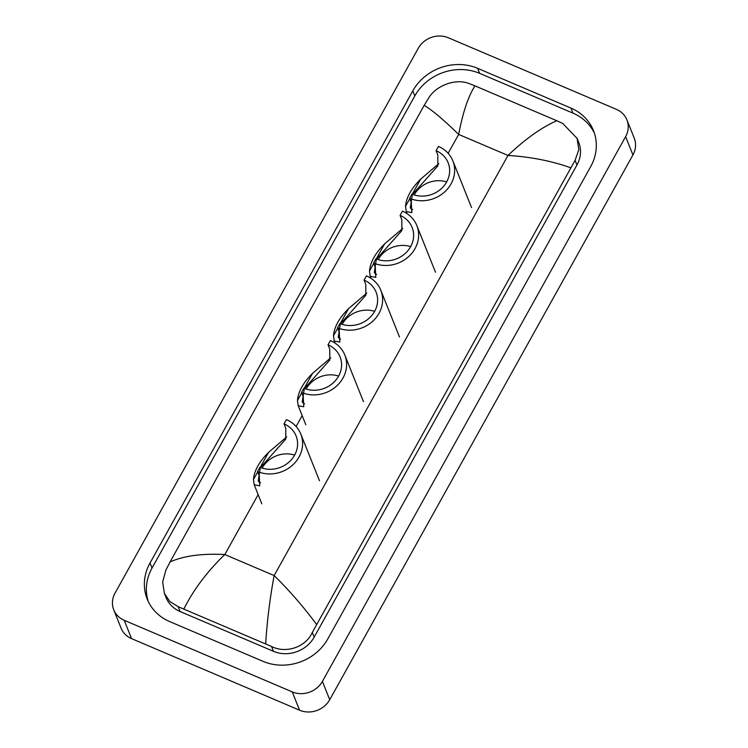 <?xml version="1.0" encoding="UTF-8"?>
<svg xmlns="http://www.w3.org/2000/svg" width="748" height="748" viewBox="0 0 748 748"><rect width="100%" height="100%" fill="white"/><g stroke="black" fill="none" stroke-linecap="round" stroke-linejoin="round"><path stroke-width="1.12" d="M626.927 119.876L634.257 138.193A22.58 20.318 158.2 0 1 632.939 154.948L329.728 699.717A22.58 20.318 158.2 0 1 299.574 710.207L131.536 638.614A22.58 20.318 158.2 0 1 121.073 628.124L113.743 609.807A22.58 20.318 158.2 0 1 115.061 593.052L418.272 48.283A22.58 20.318 158.2 0 1 448.426 37.793L616.464 109.386A22.58 20.318 158.2 0 1 626.927 119.876A22.58 20.318 158.2 0 1 625.618 136.632L322.407 681.391A22.58 20.318 158.2 0 1 292.253 691.891L124.215 620.288A22.58 20.318 158.2 0 1 113.743 609.807M570.986 108.105L477.626 68.33A48.555 43.674 -21.8 0 0 412.803 90.882L150.011 563.02A48.555 43.674 -21.8 0 0 147.188 599.045A48.555 43.674 -21.8 0 0 169.693 621.579L263.044 661.354A48.555 43.674 -21.8 0 0 327.876 638.801L590.658 166.664A48.555 43.674 -21.8 0 0 593.491 130.638A48.555 43.674 -21.8 0 0 570.986 108.105L572.996 113.135L479.646 73.36A48.555 43.674 -21.8 0 0 414.813 95.922L152.031 568.05A48.555 43.674 -21.8 0 0 148.282 601.532M594.408 133.191A48.555 43.674 -21.8 0 0 572.996 113.135M164.382 593.379L165.981 597.371A30.481 27.424 -21.8 0 0 180.109 611.527L273.459 651.302A30.481 27.424 -21.8 0 0 314.169 637.137L576.951 165.009A30.481 27.424 -21.8 0 0 578.728 142.382L577.129 138.389L578.802 149.675L575.081 160.334L312.299 632.462C305.68 647.329 285.801 653.808 271.533 646.468L178.174 606.693L169.824 601.504L164.382 593.379L162.662 581.991L165.888 570.079L170.067 561.935C183.961 555.801 202.212 553.333 224.821 554.549C207.392 571.276 193.741 589.405 183.868 608.947M570.612 167.748C551.547 160.951 530.669 156.846 507.986 155.444C525.461 138.866 541.739 127.3 556.811 120.737L562.664 123.401L577.129 138.389M556.811 120.737L474.999 85.88C468.379 95.959 462.928 112.144 458.655 134.425C443.555 119.727 432.064 110.04 424.191 105.356L170.067 561.935M424.191 105.356L428.669 97.951C436.234 85.45 455.766 78.101 469.314 83.626L474.999 85.88M265.671 643.804C267.12 620.765 269.944 598.026 274.151 575.567C289.326 590.452 303.445 606.712 316.479 624.318M452.858 160.857A31.051 27.928 158.2 0 0 438.459 146.44L436.103 150.685A25.965 23.356 158.2 0 1 448.136 162.737A25.965 23.356 158.2 0 1 440.778 189.16A25.965 23.356 158.2 0 1 411.952 194.078L409.586 198.323A31.051 27.928 158.2 0 0 444.06 192.442A31.051 27.928 158.2 0 0 452.858 160.857L471.53 207.561M436.103 150.685L437.814 154.976L437.87 165.869L412.578 194.34M409.586 198.323L411.297 202.614L411.83 212.656L406.267 211.591L405.51 206.345C406.267 197.5 411.297 188.449 420.628 179.183L438.786 163.672M411.475 209.534A25.965 23.356 158.2 0 1 411.447 202.989M414.186 194.91A25.965 23.356 158.2 0 1 446.678 181.914M412.288 194.938L410.269 207.935L412.634 209.73M416.832 225.569A31.051 27.928 158.2 0 0 402.443 211.151L400.077 215.396A25.965 23.356 158.2 0 1 412.12 227.448A25.965 23.356 158.2 0 1 404.762 253.871A25.965 23.356 158.2 0 1 375.926 258.789L373.57 263.034A31.051 27.928 158.2 0 0 408.043 257.153A31.051 27.928 158.2 0 0 416.832 225.569L435.514 272.272M400.077 215.396L401.798 219.688L401.854 230.58L376.562 259.051M373.57 263.034L375.281 267.326L375.805 277.368L370.241 276.302L369.493 271.056C370.241 262.211 375.281 253.161 384.612 243.895L402.77 228.383M375.459 274.245A25.965 23.356 158.2 0 1 375.431 267.7M378.17 259.621A25.965 23.356 158.2 0 1 410.661 246.625M376.272 259.649L374.252 272.646L376.618 274.441M380.816 290.28A31.051 27.928 158.2 0 0 366.426 275.862L364.061 280.107A25.965 23.356 158.2 0 1 376.104 292.159A25.965 23.356 158.2 0 1 368.745 318.583A25.965 23.356 158.2 0 1 339.91 323.501L337.554 327.746A31.051 27.928 158.2 0 0 372.018 321.864A31.051 27.928 158.2 0 0 380.816 290.28L399.497 336.983M364.061 280.107L365.781 284.399L365.828 295.292L340.546 323.762M337.554 327.746L339.265 332.037L339.788 342.079L334.225 341.013L333.477 335.768C334.225 326.923 339.265 317.872 348.596 308.606L366.754 293.094M339.442 338.956A25.965 23.356 158.2 0 1 339.414 332.411M342.154 324.333A25.965 23.356 158.2 0 1 374.645 311.336M340.256 324.361L338.236 337.357L340.602 339.153M344.8 354.991A31.051 27.928 158.2 0 0 330.41 340.574L328.045 344.819A25.965 23.356 158.2 0 1 340.078 356.871A25.965 23.356 158.2 0 1 332.729 383.294A25.965 23.356 158.2 0 1 303.894 388.212L301.528 392.457A31.051 27.928 158.2 0 0 336.002 386.576A31.051 27.928 158.2 0 0 344.8 354.991L363.481 401.695M328.045 344.819L329.756 349.11L329.812 360.003L304.529 388.474M301.528 392.457L303.249 396.749L303.772 406.79L298.209 405.725L297.461 400.479C298.209 391.634 303.249 382.583 312.58 373.317L330.728 357.806M303.426 403.668A25.965 23.356 158.2 0 1 303.389 397.123M306.128 389.044A25.965 23.356 158.2 0 1 338.629 376.048M304.24 389.072L302.22 402.069L304.586 403.864M300.799 434.036A31.051 27.928 158.2 0 0 286.409 419.628L284.044 423.873A25.965 23.356 158.2 0 1 296.086 435.925A25.965 23.356 158.2 0 1 288.728 462.348A25.965 23.356 158.2 0 1 259.893 467.266L257.536 471.511A31.051 27.928 158.2 0 0 292.001 465.63A31.051 27.928 158.2 0 0 300.799 434.036L319.48 480.749M284.044 423.873L285.764 428.155L285.811 439.057L260.528 467.519M257.536 471.511L259.247 475.793L259.771 485.845L254.208 484.779L253.46 479.524C254.208 470.688 259.247 461.628 268.579 452.372L286.736 436.86M259.425 482.712A25.965 23.356 158.2 0 1 259.397 476.167M262.137 468.089A25.965 23.356 158.2 0 1 294.628 455.093M260.239 468.117L258.219 481.114L260.584 482.909M258.154 494.643L224.821 554.549L274.151 575.567L507.986 155.444L458.655 134.425L448.146 153.303M296.096 426.482L302.155 415.598M124.215 620.288L131.536 638.614M292.253 691.891L299.574 710.207M322.407 681.391L329.728 699.717M625.618 136.632L632.939 154.948M152.031 568.05L150.011 563.02M414.813 95.922L412.803 90.882M479.646 73.36L477.626 68.33M576.951 165.009L575.081 160.334M314.169 637.137L312.299 632.462M273.459 651.302L271.533 646.468M180.109 611.527L178.174 606.693M420.628 179.183L412.27 194.209M409.745 198.734L405.51 206.345M384.612 243.895L376.244 258.92M373.729 263.446L369.493 271.056M348.596 308.606L340.228 323.632M337.713 328.157L333.477 335.768M312.58 373.317L304.212 388.343M301.696 392.868L297.461 400.479M268.579 452.372L260.211 467.397M257.695 471.913L253.46 479.524M406.267 211.591L407.09 213.657M370.241 276.302L371.073 278.368M334.225 341.013L335.057 343.08M298.209 405.725L305.82 424.752M254.208 484.779L261.819 503.806"/></g></svg>
